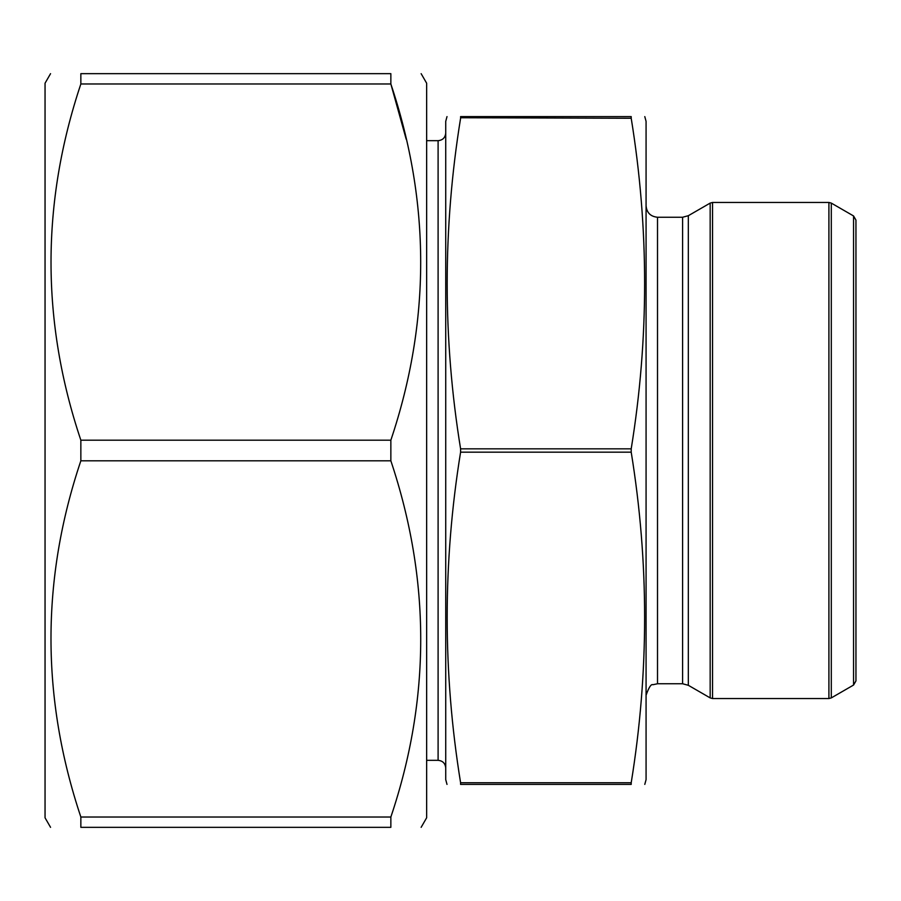 <?xml version="1.0" encoding="UTF-8"?>
<svg xmlns="http://www.w3.org/2000/svg" width="901" height="901" viewBox="0 0 901 901"><rect width="100%" height="100%" fill="white"/><g stroke="black" fill="none" stroke-linecap="round" stroke-linejoin="round"><path stroke-width="1.35" d="M460.591 116.601C442.706 116.601 442.706 116.601 460.591 116.601C442.706 116.601 442.706 116.601 460.591 116.601L460.591 118.268L460.591 116.601L631.207 116.601L631.207 118.268L631.207 116.601C649.092 116.601 649.092 116.601 631.207 116.601C649.092 116.601 649.092 116.601 631.207 116.601L631.139 116.668M631.139 783.262L631.207 784.399C649.092 784.399 649.092 784.399 631.207 784.399C649.092 784.399 649.092 784.399 631.207 784.399L631.207 782.732C649.092 672.54 649.092 562.359 631.207 452.167L631.207 448.833C649.092 338.641 649.092 228.46 631.207 118.268L460.659 117.738M460.591 118.268C442.706 228.46 442.706 338.641 460.591 448.833L460.591 452.167C442.706 562.359 442.706 672.54 460.591 782.732L460.591 784.399C442.706 784.399 442.706 784.399 460.591 784.399C442.706 784.399 442.706 784.399 460.591 784.399L460.659 784.332M631.207 784.399L460.591 784.399L460.591 782.732L631.207 782.732M445.725 133.033C445.274 137.673 442.729 140.207 438.1 140.669L438.1 760.331L426.646 760.331M447.009 784.399L445.725 779.635L445.725 121.365L447.009 116.601M644.789 784.399L646.073 779.635L646.073 121.365L644.789 116.601M646.073 695.2C648.9 687.294 651.175 683.803 652.887 684.726L657.516 683.758L657.516 217.242C650.567 216.567 646.749 212.749 646.073 205.8M657.516 217.242L682.598 217.242L688.319 215.711L710.168 203.097L712.556 202.455L828.909 202.455L831.296 203.097L831.296 697.903L828.909 698.545L828.909 202.455M831.296 697.903L853.562 685.042L853.562 215.958L831.296 203.097M853.562 215.958L855.95 220.081L855.95 680.919L853.562 685.042M50.557 827.332L45.05 817.793L45.05 83.207L50.557 73.668M390.854 817.027L390.854 827.332C430.678 827.332 430.678 827.332 390.854 827.332L80.853 827.332C41.029 827.332 41.029 827.332 80.853 827.332L80.853 817.027L390.854 817.027C430.678 698.737 430.678 579.996 390.854 460.805L80.853 460.805C41.029 579.095 41.029 697.836 80.853 817.027M80.853 460.805L80.853 440.195L390.854 440.195C430.633 321.702 430.633 202.962 390.854 83.973L80.853 83.973C41.074 202.962 41.074 321.702 80.853 440.195M80.853 83.973L80.853 73.668C41.029 73.668 41.029 73.668 80.853 73.668L390.854 73.668C430.678 73.668 430.678 73.668 390.854 73.668L390.854 83.973L406.205 139.261M390.854 460.805L390.854 440.195M421.139 827.332L426.646 817.793L426.646 83.207L421.139 73.668M631.207 448.833L460.591 448.833M631.207 452.167L460.591 452.167M657.516 683.758L682.598 683.758L682.598 217.242M682.598 683.758L688.319 685.289L688.319 215.711M688.319 685.289L710.168 697.903L710.168 203.097M712.556 202.455L712.556 698.545L828.909 698.545M438.1 140.669L426.646 140.669M712.556 698.545L710.168 697.903M438.1 760.331C442.729 760.793 445.274 763.327 445.725 767.967"/></g></svg>
